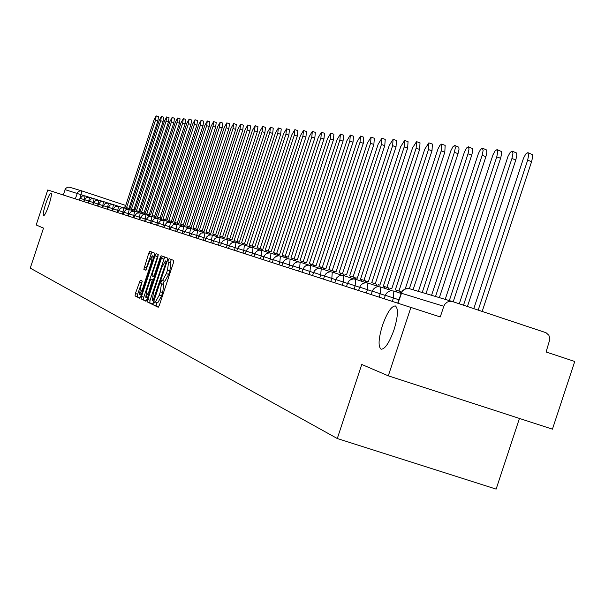 <?xml version="1.0" encoding="UTF-8"?>
<svg xmlns="http://www.w3.org/2000/svg" width="605" height="605" viewBox="0 0 605 605"><rect width="100%" height="100%" fill="white"/><g stroke="black" fill="none" stroke-linecap="round" stroke-linejoin="round"><path stroke-width="0.91" d="M153.95 303.294L153.708 305.056L158.207 307.264L159.41 305.132L173.37 262.933L173.703 260.422L169.067 258.645L168.228 260.158L167.986 261.897L168.583 262.131L167.509 270.125L166.352 273.619L162.526 280.486L161.921 280.228L161.089 281.726L160.847 283.48L161.437 283.737L160.34 291.791L159.183 295.285L155.387 302.099L154.782 301.812L153.95 303.294M156.975 302.613L156.037 305.812L158.54 307.037M171.238 259.477L170.315 262.661L170.912 262.895L168.583 262.131M164.144 281.015L163.176 284.237L163.766 284.494L161.437 283.737M48.922 204.951C51.115 197.994 51.833 194.008 51.077 192.995C49.875 193.358 48.082 196.958 45.715 203.794C43.522 210.721 42.804 214.707 43.552 215.751C44.755 215.41 46.54 211.81 48.922 204.951M394.052 329.672C398.052 316.332 398.483 308.414 395.352 305.933C391.382 306.07 387.079 312.581 382.443 325.475C378.465 338.702 378.019 346.612 381.12 349.214C385.045 349.183 389.363 342.672 394.052 329.672M140.262 280.191L135.407 293.508L135.059 295.928L139.679 298.189L140.821 296.125L154.26 255.529L154.593 253.124L149.821 251.302L148.686 253.374L143.846 269.369L145.85 270.223L149.238 261.368L152.294 255.786L151.394 262.237L142.561 288.933L139.528 294.454L140.443 287.942L142.251 281.091L140.262 280.191M162.511 280.478L164.855 281.249L168.682 274.383L166.352 273.619M452.268 301.479L409.456 288.698L452.669 301.6L546.035 332.72L548.879 335.268L549.945 339.042L546.081 351.981L574.75 361.48L552.433 429.164L388.304 375.834L361.76 364.46L337.295 438.527L30.25 268.128L43.507 228.108L36.179 224.969L47.772 189.962L440.274 316.937L443.798 306.281L401.244 293.198M388.304 375.834L410.961 307.227M147.794 299.505L147.446 301.993L152.324 304.383L153.504 302.266L167.29 260.581L167.63 258.101L162.601 256.18L161.422 258.305L147.794 299.505L150.085 300.246L149.737 302.734L152.642 304.156M145.918 301.245L141.169 298.915L141.517 296.465L154.971 255.809L156.128 253.707L158.215 254.501L157.875 256.936L152.384 273.52L152.044 275.971L153.428 276.561L154.593 274.458L160.333 257.11L161.149 255.628L160.915 257.337L147.075 299.157L145.941 301.252M519.438 418.448L496.13 489.112L337.295 438.527M63.245 194.961L65.574 188.548L67.548 187.21L69.651 187.263M452.457 301.532L449.424 301.351L447.239 302.114L444.887 304.171L443.798 306.281M155.432 302.114L157.716 302.855L161.512 296.042L159.183 295.285M163.766 284.494L162.669 292.548L161.512 296.042M162.564 280.501L164.855 281.249M170.912 262.895L169.839 270.889L168.682 274.383M164.734 256.996L150.085 300.246M152.929 300.919L165.853 262.888L166.088 261.156L165.468 260.914L161.664 267.75L153.436 292.616L152.324 300.624L152.929 300.919M146.228 301.018L141.169 298.915M158.23 254.516L143.786 297.199L143.438 299.656M146.69 290.733L145.782 297.335L148.868 291.746L152.369 279.752L150.985 279.147L149.828 281.242L146.69 290.733M150.993 279.155L153.428 279.964M151.908 252.096L146.425 267.705L146.077 270.102L143.846 269.369M142.243 281.083L137.645 294.234L137.297 296.654L139.989 297.97M527.915 152.694L532.37 154.623L532.604 157.103L531.614 161.626L527.636 160.249L528.664 155.099L527.825 152.664L525.805 153.98L523.559 158.064L473.806 308.633M531.614 161.626L482.177 311.424M527.636 160.249L478.184 310.093M512.223 151.144L516.594 153.027L516.799 155.47L515.823 159.909L511.913 158.555L512.934 153.496L512.133 151.114L510.181 152.407L507.988 156.423L459.286 303.801M515.823 159.909L467.431 306.516M511.913 158.555L463.506 305.207M497.091 149.647L501.379 151.5L501.492 154.54L500.592 158.245L496.75 156.922L497.764 151.953L497.007 149.617L495.117 150.895L492.977 154.835L445.204 299.369M500.592 158.245L453.213 301.782M496.75 156.922L449.326 300.602M482.488 148.195L486.7 150.017L486.791 153.004L485.906 156.65L482.132 155.341L483.13 150.464L482.412 148.172L480.582 149.427L478.495 153.299L431.562 295.293M485.906 156.65L439.366 297.63M482.132 155.341L435.532 296.48M468.399 146.803L472.535 148.588L472.603 151.522L471.734 155.107L468.013 153.821L469.011 149.027L468.323 146.773L466.553 148.013L464.511 151.825L418.388 291.36M471.734 155.107L425.996 293.637M468.013 153.821L422.222 292.51M454.786 145.457L458.847 147.212L458.983 149.473L458.038 153.617L454.378 152.354L455.368 147.643L454.718 145.427L452.994 146.652L451.005 150.395L405.252 288.797M458.038 153.617L413.079 289.78M454.378 152.354L409.366 288.668M441.627 144.149L445.159 145.366L444.804 152.173L441.204 150.932L441.567 144.126L439.895 145.336L437.952 149.019L391.738 288.797L390.074 288.282L389.529 289.931M444.804 152.173L398.937 291.05M400.117 293.13L400.616 291.61L396.993 290.4L396.494 291.928M441.204 150.932L395.315 289.886L396.993 290.4M428.907 142.893L432.378 144.088L432.008 150.781L428.461 149.556L428.847 142.871L424.786 149.163L379.864 285.159L378.261 284.668L377.717 286.309M432.008 150.781L386.897 287.36M388.017 289.424L388.516 287.904L384.954 286.717L384.447 288.237M428.461 149.556L383.32 286.218L384.954 286.717M416.542 141.653L420.021 142.856L419.62 149.427L416.134 148.225L416.542 141.653L412.572 147.847L368.377 281.643L366.819 281.174L366.305 282.732M419.62 149.427L375.244 283.798M376.31 285.84L376.809 284.32L373.3 283.155L372.793 284.675M416.134 148.225L371.727 282.671L373.3 283.155M404.624 140.473L408.057 141.653L407.634 148.127L404.2 146.939L404.624 140.473L400.752 146.569L357.252 278.24L355.748 277.786L355.294 279.162M407.634 148.127L363.96 280.342M364.981 282.369L365.48 280.849L362.024 279.699L361.518 281.227M404.2 146.939L360.497 279.238L362.024 279.699M393.084 139.332L396.464 140.496L396.025 146.864L392.637 145.692L393.084 139.332L389.302 145.336L346.476 274.95L345.016 274.504L344.563 275.88M396.025 146.864L353.033 276.999M354.023 278.95L354.507 277.491L351.097 276.356L350.598 277.876M392.637 145.692L349.622 275.91L351.097 276.356M381.899 138.227L385.234 139.369L384.772 145.639L381.437 144.489L381.899 138.227L378.201 144.141L336.032 271.751L334.625 271.32L334.164 272.696M384.772 145.639L342.445 273.762M343.451 275.517L343.874 274.239L340.517 273.12L340.01 274.64M381.437 144.489L339.08 272.681L340.517 273.12M371.054 137.154L374.336 138.28L373.867 144.444L370.578 143.317L371.054 137.154L367.439 142.977L325.913 268.65L324.537 268.234L324.083 269.611M373.867 144.444L332.175 270.624M333.143 272.356L333.559 271.078L330.254 269.981L329.755 271.494M370.578 143.317L328.863 269.558L330.254 269.981M360.535 136.11L363.771 137.222L363.287 143.294L360.043 142.183L360.535 136.11L356.995 141.85L316.09 265.648L314.759 265.24L314.305 266.623M363.287 143.294L322.223 267.576M323.138 269.301L323.562 268.023L320.302 266.941L319.826 268.378M360.043 142.183L318.956 266.525L320.302 266.941M350.325 135.096L353.517 136.201L353.025 142.175L349.826 141.078L350.325 135.096L346.869 140.761L306.553 262.729L305.26 262.336L304.807 263.712M353.025 142.175L312.558 264.619M313.435 266.336L313.859 265.05L310.645 263.984L310.221 265.277M349.826 141.078L309.337 263.583L310.645 263.984M340.418 134.121L343.564 135.202L343.058 141.094L339.897 140.012L340.418 134.121L337.03 139.702L297.297 259.9L296.042 259.515L295.588 260.891M343.058 141.094L303.173 261.746M304.02 263.455L304.444 262.169L301.275 261.118L300.844 262.404M339.897 140.012L300.004 260.725L301.275 261.118M330.791 133.168L333.899 134.234L333.37 140.035L330.262 138.968L330.791 133.168L327.471 138.674L288.305 257.148L287.088 256.777L286.634 258.154M333.37 140.035L294.068 258.963M294.869 260.657L295.293 259.371L292.17 258.327L291.739 259.621M330.262 138.968L290.929 257.949L292.17 258.327M321.437 132.238L324.499 133.289L323.962 139.014L320.892 137.963L321.437 132.238L318.185 137.668L279.57 254.478L278.383 254.115L277.929 255.484M323.962 139.014L285.212 256.248M285.983 257.934L286.407 256.649L283.321 255.62L282.898 256.913M320.892 137.963L282.119 255.257L283.321 255.62M312.339 131.338L315.364 132.374L314.819 138.016L311.794 136.98L312.339 131.338L309.155 136.692L271.078 251.877L269.928 251.521L269.475 252.898L261.852 250.364L261.269 255.945L254.909 253.858L254.017 256.558M314.819 138.016L276.606 253.616M277.34 255.295L277.771 254.002L274.723 252.988L274.299 254.281M311.794 136.98L273.558 252.633L274.723 252.988M303.498 130.468L306.485 131.489L305.926 137.048L302.939 136.027L303.498 130.468L300.375 135.747L262.812 249.351L261.693 249.003L261.292 250.213M305.926 137.048L268.234 251.052M268.938 252.716L269.369 251.43L266.359 250.432L265.935 251.725M302.939 136.027L265.224 250.084L266.359 250.432M294.892 129.614L297.841 130.627L297.274 136.11L294.325 135.096L294.892 129.614L291.829 134.824L254.781 246.893L253.684 246.553L253.298 247.74M297.274 136.11L260.097 248.564M260.8 250.13L261.194 248.927L258.229 247.944L257.806 249.23M294.325 135.096L257.125 247.611L258.229 247.944M286.52 128.789L289.432 129.78L288.857 135.187L285.946 134.197L286.52 128.789L283.518 133.932L246.953 244.496L245.895 244.17L245.501 245.358M288.857 135.187L252.172 246.144M252.875 247.604L253.245 246.5L250.311 245.524L249.888 246.81M285.946 134.197L249.237 245.199L250.311 245.524M278.368 127.98L281.242 128.963L280.659 134.295L277.786 133.312L278.368 127.98L275.419 133.062L239.338 242.166L238.302 241.849L237.916 243.036M280.659 134.295L244.458 243.777M245.138 245.237L245.501 244.125L242.613 243.165L242.181 244.45M277.786 133.312L241.561 242.847L242.613 243.165M270.427 127.194L273.263 128.162L272.681 133.425L269.838 132.457L270.427 127.194L267.531 132.208L231.919 239.898L230.913 239.588L230.52 240.775M272.681 133.425L236.948 241.478M237.599 242.93L237.962 241.819L235.111 240.873L234.679 242.151M269.838 132.457L234.09 240.563L235.111 240.873M262.691 126.43L265.497 127.383L264.899 132.578L262.094 131.625L262.691 126.43L259.855 131.383L224.689 237.682L223.714 237.387L223.321 238.567M264.899 132.578L229.628 239.24M230.248 240.684L230.618 239.572L227.798 238.635L227.42 239.777M262.094 131.625L226.807 238.332L227.798 238.635M255.151 125.681L257.919 126.626L257.322 131.754L254.554 130.809L255.151 125.681L252.361 130.574L217.649 235.526L216.688 235.239L216.303 236.419M257.322 131.754L222.496 237.062M223.094 238.491L223.457 237.379L220.674 236.457L220.303 237.568M254.554 130.809L219.706 236.162L220.674 236.457M247.8 124.955L250.538 125.885L249.933 130.952L247.195 130.014L247.8 124.955L245.063 129.788L210.782 233.432L209.844 233.144L209.459 234.324M249.933 130.952L215.546 234.929M216.114 236.358L216.484 235.247L213.731 234.332L213.361 235.443M247.195 130.014L212.786 234.044L213.731 234.332M240.639 124.244L243.339 125.167L242.734 130.166L240.026 129.243L240.639 124.244L237.939 129.016L204.082 231.382L203.174 231.102L202.781 232.282M242.734 130.166L208.763 232.857M209.307 234.279L209.678 233.159L206.963 232.26L206.592 233.379M240.026 129.243L206.04 231.98L206.963 232.26M233.643 123.556L236.313 124.464L235.7 129.402L233.023 128.487L233.643 123.556L230.997 128.268L197.548 229.378L196.663 229.106L196.27 230.286M235.7 129.402L202.146 230.83M202.675 232.244L203.046 231.133L200.353 230.24L199.983 231.36M233.023 128.487L199.461 229.96L200.353 230.24M226.822 122.875L229.461 123.775L228.841 128.653L226.202 127.753L226.822 122.875L224.221 127.542L191.172 227.427L190.303 227.162L189.947 228.244M228.841 128.653L195.695 228.856M196.201 230.263L196.565 229.151L193.91 228.266L193.539 229.386M226.202 127.753L193.033 228.002L193.91 228.266M220.16 122.218L222.769 123.11L222.148 127.927L219.532 127.035L220.16 122.218L217.603 126.823L184.948 225.521L184.101 225.264L183.754 226.3L184.079 225.325L181.477 224.463L181.114 225.582M222.148 127.927L189.395 226.928M189.91 228.236L190.25 227.215L187.618 226.346L187.255 227.457M219.532 127.035L186.763 226.081L187.618 226.346M213.656 121.575L216.235 122.452L215.614 127.216L213.028 126.332L213.656 121.575L211.137 126.127L178.868 223.661L178.044 223.411L177.696 224.447M215.614 127.216L183.247 225.045M213.028 126.332L180.645 224.205L181.477 224.463M207.303 120.947L209.859 121.817L209.232 126.521L206.676 125.651L207.303 120.947L204.83 125.447L172.932 221.846L172.123 221.604L171.782 222.64M209.232 126.521L177.235 223.207M206.676 125.651L174.671 222.383L175.48 222.625L175.117 223.744M178.021 223.472L175.48 222.625M201.102 120.335L203.62 121.197L202.993 125.84L200.467 124.978L201.102 120.335L198.659 124.781L167.131 220.076L166.345 219.834L165.997 220.87M202.993 125.84L171.366 221.415M200.467 124.978L168.825 220.591L169.627 220.833L169.256 221.952M172.107 221.657L169.627 220.833M195.037 119.737L197.532 120.584L196.897 125.175L194.402 124.328L195.037 119.737L192.64 124.138L161.467 218.337L160.696 218.102L160.348 219.139M196.897 125.175L165.634 219.66M194.402 124.328L163.123 218.844L163.902 219.086L163.562 220.107M166.322 219.887L163.902 219.086M189.108 119.147L191.581 119.987L190.946 124.524L188.473 123.685L189.108 119.147L186.748 123.503L155.924 216.643L155.167 216.416L154.827 217.452M190.946 124.524L160.03 217.944M188.473 123.685L157.542 217.142L158.306 217.376L157.345 222.905L152.263 221.233L151.522 223.464M160.673 218.155L158.306 217.376M183.315 118.572L185.758 119.404L185.122 123.889L182.672 123.057L183.315 118.572L180.986 122.875L150.509 214.987L149.768 214.76L149.427 215.796M185.122 123.889L154.547 216.265M182.672 123.057L152.089 215.471L152.838 215.698L152.513 216.681M155.152 216.469L152.838 215.698M177.651 118.013L180.063 118.837L179.428 123.269L177.008 122.452L177.651 118.013L175.359 122.27L145.208 213.368L144.489 213.141L144.141 214.185M179.428 123.269L149.193 214.631M177.008 122.452L146.758 213.837L147.484 214.064L147.159 215.047M149.753 214.813L147.484 214.064M172.1 117.461L174.497 118.278L173.854 122.664L171.457 121.855L172.1 117.461L169.846 121.681L140.027 211.78L139.324 211.561L138.976 212.605M173.854 122.664L143.952 213.02M171.457 121.855L141.54 212.242L142.258 212.461L141.925 213.452M144.474 213.194L142.258 212.461M166.678 116.924L169.045 117.733L168.402 122.074L166.035 121.265L166.678 116.924L164.454 121.098L134.953 210.23L134.265 210.018L133.939 211.001M168.402 122.074L138.817 211.455M166.035 121.265L136.443 210.684L137.138 210.895L136.813 211.879M139.301 211.614L137.138 210.895M161.369 116.402L163.713 117.196L163.07 121.492L160.726 120.697L161.369 116.402L159.183 120.531L129.992 208.71L129.319 208.506L129.009 209.428M163.07 121.492L133.803 209.92M160.726 120.697L131.444 209.156L132.124 209.36L131.799 210.351M134.25 210.064L132.124 209.36M156.173 115.888L158.495 116.674L157.852 120.924L155.53 120.138L156.173 115.888L154.018 119.971L125.137 207.228L124.471 207.023L124.169 207.946M157.852 120.924L128.888 208.415M155.53 120.138L126.558 207.659L127.224 207.863L126.899 208.846M129.304 208.551L127.224 207.863M156.037 305.812L153.708 305.056M170.315 262.661L167.986 261.897M163.176 284.237L160.847 283.48M84.307 195.725L65.007 189.622M79.452 200.195L81.909 190.923L125.719 205.458L81.796 190.885L79.747 190.862L77.705 192.246L75.307 198.856M129.455 206.698L130.536 207.061L129.455 206.698M84.632 199.794L80.215 198.342L79.588 200.24M83.83 201.609L85.093 195.899L82.151 196.111L80.215 198.342M89.154 201.231L84.647 199.748L84.012 201.662M88.3 203.046L89.57 197.275L86.598 197.495L84.647 199.748M93.775 202.698L89.169 201.185L88.527 203.121M92.867 204.52L94.146 198.682L91.136 198.901L89.169 201.185M98.494 204.203L93.79 202.652L93.14 204.611M97.534 206.033L98.827 200.126L95.779 200.346L93.79 202.652M103.326 205.738L98.509 204.157L97.859 206.131M102.313 207.576L103.606 201.601L100.528 201.82L98.509 204.157M108.265 207.311L103.342 205.692L102.684 207.689M107.191 209.148L108.492 203.106L105.383 203.333L103.342 205.692M113.324 208.922L108.287 207.258L107.614 209.285M112.182 210.759L113.49 204.649L110.344 204.876L108.287 207.258M118.489 210.563L113.339 208.869L112.659 210.911M117.287 212.408L118.603 206.222L115.426 206.456L113.339 208.869M123.783 212.249L118.512 210.51L117.824 212.582M122.513 214.094L123.836 207.833L120.622 208.067L118.512 210.51M129.205 213.973L123.806 212.189L123.11 214.291M127.859 215.819L129.198 209.489L125.938 209.723L123.806 212.189M134.756 215.735L129.22 213.913L128.525 216.038M133.334 217.588L134.681 211.175L131.383 211.417L129.22 213.913M140.443 217.543L134.771 215.675L134.068 217.823M138.946 219.403L140.292 212.907L136.957 213.149L134.771 215.675M146.266 219.396L140.458 217.482L139.74 219.66M144.693 221.256L146.047 214.677L142.674 214.926L140.458 217.482M152.241 221.294L146.289 219.335L145.563 221.536M150.584 223.154L151.946 216.499L148.528 216.749L146.289 219.335M158.366 223.245L157.345 222.905L156.619 225.105M164.643 225.241L158.381 223.184L157.64 225.438M162.805 227.102L164.182 220.265L160.68 220.523L158.381 223.184M171.086 227.291L164.666 225.181L163.91 227.465M169.15 229.151L170.542 222.224L166.995 222.489L164.666 225.181M177.704 229.393L171.109 227.223L170.345 229.537M175.669 231.261L177.061 224.236L173.469 224.5L171.109 227.223M184.495 231.556L177.726 229.325L176.947 231.67M182.355 233.417L183.754 226.3L180.108 226.565L177.726 229.325M191.467 233.772L184.517 231.488L183.731 233.863M189.221 235.632L190.62 228.418L186.937 228.682L184.517 231.488M198.637 236.056L191.49 233.704L190.696 236.109M196.27 237.909L197.684 230.588L193.94 230.86L191.49 233.704M205.995 238.393L198.659 235.98L197.85 238.423M203.514 240.245L204.929 232.827L201.14 233.099L198.659 235.98M213.573 240.805L206.025 238.317L205.208 240.798M210.956 242.65L212.385 235.126L210.154 234.906L208.543 235.405L206.812 236.827L206.025 238.317M221.362 243.286L213.595 240.73L212.763 243.24M218.617 245.123L220.046 237.485L217.785 237.266L216.151 237.765L214.775 238.778L213.595 240.73M229.378 245.834L221.385 243.202L220.545 245.751M226.489 247.664L227.926 239.913L226.217 239.648L223.979 240.2L222.579 241.229L221.385 243.202M237.629 248.458L229.401 245.751L228.546 248.33M234.596 250.288L236.041 242.416L234.301 242.144L232.033 242.703L230.225 244.193L229.401 245.751M246.122 251.158L237.659 248.375L236.789 250.992M242.938 252.981L243.8 250.387L244.39 244.987L242.628 244.715L240.321 245.282L238.491 246.795L237.659 248.375M254.879 253.949L246.152 251.075L245.275 253.729M251.536 255.756L252.406 253.124L252.988 247.634L251.196 247.362L248.859 247.937L247.4 249.01L246.152 251.075M263.909 256.815L261.269 255.945L260.392 258.615M273.218 259.779L263.939 256.724L263.031 259.469M269.52 261.564L270.412 258.849L270.979 253.185L269.134 252.898L266.729 253.495L265.224 254.599L263.939 256.724M282.822 262.835L273.248 259.681L272.326 262.464M278.935 264.604L279.843 261.852L280.402 256.081L278.527 255.794L276.077 256.399L274.133 258.002L273.248 259.681M292.737 265.988L282.853 262.736L281.915 265.565M288.653 267.735L289.576 264.945L290.12 259.076L287.572 258.834L285.726 259.401L284.176 260.543L282.853 262.736M302.976 269.248L292.767 265.882L291.814 268.764M298.681 270.979L299.619 268.136L300.156 262.169L297.562 261.92L295.694 262.494L294.113 263.659L292.767 265.882M313.556 272.613L303.007 269.142L302.039 272.061M309.042 274.322L309.994 271.433L310.516 265.368L307.885 265.111L305.979 265.693L304.375 266.873L303.007 269.142M324.492 276.092L313.594 272.5L312.611 275.472M319.75 277.778L320.718 274.844L321.225 268.665L319.221 268.355L316.612 268.998L314.539 270.715L313.594 272.5M335.813 279.699L324.53 275.978L323.531 279.003M330.822 281.355L331.805 278.368L332.296 272.076L330.262 271.766L327.607 272.416L325.498 274.163L324.53 275.978M347.527 283.427L335.851 279.578L334.837 282.648M342.271 285.053L343.277 282.013L343.753 275.608L341.681 275.29L338.981 275.956L336.834 277.725L335.851 279.578M359.665 287.284L347.572 283.299L346.536 286.43M354.129 288.88L355.15 285.787L355.611 279.26L353.501 278.935L350.756 279.616L349.032 280.879L347.572 283.299M372.241 291.285L359.71 287.156L358.659 290.339M366.411 292.843L367.454 289.697L367.885 283.049L365.745 282.716L362.947 283.405L360.724 285.242L359.71 287.156M385.287 295.437L372.287 291.156L371.213 294.401M379.146 296.957L380.205 293.75L380.621 286.967L377.694 286.687L375.584 287.337L373.323 289.205L372.287 291.156M398.824 299.747L385.332 295.3L384.243 298.605M392.35 301.222L393.431 297.955L393.817 291.035L390.845 290.748L388.69 291.406L386.383 293.312L385.332 295.3M367.878 283.042L378.7 286.634M355.604 279.26L366.025 282.716M290.113 259.076L298.56 261.882M280.395 256.081L288.562 258.796M252.981 247.634L260.4 250.092M183.746 226.3L189.433 228.183M177.053 224.236L182.581 226.066M397.992 303.045L402.28 291.187L405.864 288.683L409.456 288.698L405.025 288.88L402.06 291.118L397.757 302.969M81.909 190.923L69.545 187.232M134.144 208.899L134.802 210.185M162.669 292.548L160.34 291.791M169.839 270.889L167.509 270.125M163.713 259.061L161.422 258.305M149.737 302.734L147.446 301.993M153.851 301.214L152.944 300.919L153.851 301.214M154.373 299.641L153.761 299.437M166.466 263.092L165.853 262.888M167.003 261.458L166.088 261.156M167.018 261.421L165.468 260.914L167.018 261.421M143.786 297.199L141.517 296.465M157.232 256.55L154.971 255.809M154.441 276.893L153.436 276.568L154.441 276.893M155.19 274.655L154.593 274.458M160.922 257.306L160.333 257.11M149.465 291.943L148.868 291.746M152.619 282.414L152.021 282.217M153.39 280.085L152.369 279.752M143.143 289.122L142.561 288.933M151.976 262.426L151.394 262.237M146.425 267.705L144.187 266.971M150.925 254.108L148.686 253.374M137.297 296.654L135.059 295.928M137.645 294.234L135.407 293.508M141.373 282.974L139.135 282.248M400.918 293.395L393.817 291.035M391.843 290.695L380.621 286.967M353.789 278.943L343.753 275.608M341.984 275.29L332.296 272.076M330.572 271.766L321.225 268.665M319.546 268.363L310.516 265.368M308.883 265.066L300.156 262.169M278.882 255.802L270.979 253.185M261.852 250.364L259.416 250.13L257.662 250.674L255.771 252.232L254.909 253.858M251.574 247.369L244.39 244.987M243.006 244.722L236.041 242.416M234.687 242.151L227.926 239.913M226.603 239.656L220.046 237.485M218.753 237.236L212.385 235.126M211.115 234.876L204.929 232.827M203.688 232.585L197.684 230.588M196.466 230.354L190.62 228.418M175.911 224.009L170.542 222.224M169.415 222.005L164.182 220.265M163.078 220.046L155.977 218.163L153.678 219.161L152.263 221.233M156.907 218.14L151.946 216.499M150.879 216.28L146.047 214.677M145.003 214.473L140.292 212.907M139.271 212.695L134.681 211.175M133.675 210.971L129.198 209.489M128.207 209.285L123.836 207.833M122.868 207.636L118.603 206.222M117.65 206.025L113.49 204.649M112.553 204.452L108.492 203.106M107.577 202.917L103.606 201.601M102.699 201.412L98.827 200.126M97.934 199.937L94.146 198.682M93.276 198.501L89.57 197.275M88.716 197.094L85.093 195.899M134.847 210.192L134.144 208.876M157.716 302.855L155.387 302.099M147.499 297.894L145.782 297.335M153.269 279.896L150.985 279.147M141.199 294.998L139.528 294.454M153.988 256.346L152.294 255.786"/></g></svg>
